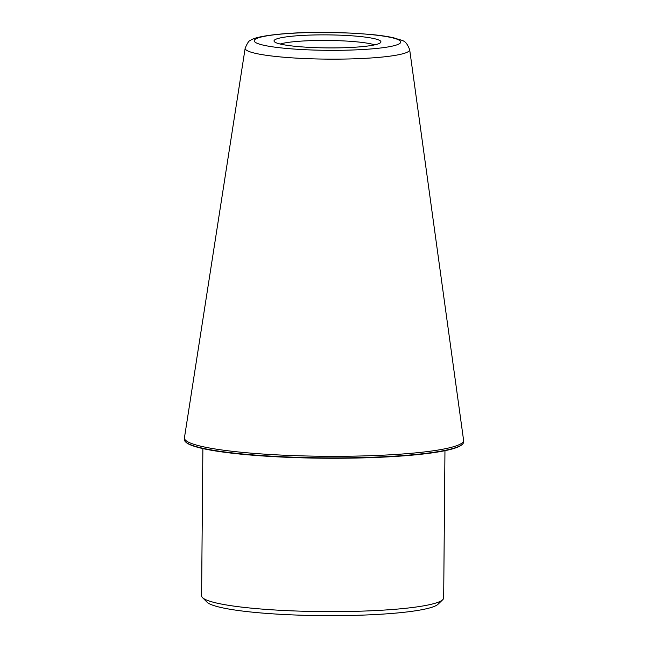 <?xml version="1.0" encoding="UTF-8"?>
<svg xmlns="http://www.w3.org/2000/svg" width="648" height="648" viewBox="0 0 648 648"><rect width="100%" height="100%" fill="white"/><g stroke="black" fill="none" stroke-linecap="round" stroke-linejoin="round"><path stroke-width="0.97" d="M462.51 444.155L462.105 444.552A139.19 16.961 -179.5 0 1 460.906 445.492A139.19 16.961 -179.5 0 1 319.901 458.185A139.19 16.961 -179.5 0 1 185.838 442.139L185.441 441.742A139.595 17.01 0.5 0 0 319.893 457.828A139.595 17.01 0.5 0 0 461.303 445.103A139.595 17.01 0.5 0 0 462.51 444.155A139.595 17.01 0.5 0 0 463.579 442.082L463.595 440.478A139.595 17.01 0.5 0 0 463.579 440.17L409.666 49.645C405.365 39.212 403.469 41.31 393.976 37.884C388.014 36.499 380.303 35.365 370.85 34.465L353.225 33.178L328.034 32.4C289.308 31.801 254.478 35.867 250.322 40.597C249.148 40.354 247.423 42.898 245.163 48.203A82.264 10.028 0.5 0 0 319.205 59.008A82.264 10.028 0.5 0 0 408.337 51.605A82.264 10.028 0.5 0 0 409.666 49.645M202.873 448.578L201.593 595.787A121.046 14.75 0.5 0 0 202.492 597.61L207.052 602.178A116.405 14.183 0.5 0 0 319.172 615.6A116.405 14.183 0.5 0 0 437.1 604.981A116.405 14.183 0.5 0 0 438.097 604.195L442.746 599.7A121.046 14.75 0.5 0 0 443.678 597.902L444.957 450.692M202.492 597.61A121.046 14.75 0.5 0 0 319.075 611.558A121.046 14.75 0.5 0 0 441.701 600.518A121.046 14.75 0.5 0 0 442.746 599.7M245.163 48.203L184.445 437.74A139.595 17.01 0.5 0 0 184.421 438.04A139.595 17.01 0.5 0 0 311.332 456.095A139.595 17.01 0.5 0 0 461.319 443.499A139.595 17.01 0.5 0 0 463.595 440.478M274.89 39.771A53.46 6.512 0.5 0 0 274.153 41.391A53.46 6.512 0.5 0 0 324.518 47.871A53.46 6.512 0.5 0 0 380.068 43.019A53.46 6.512 0.5 0 0 380.797 42.323A53.46 6.512 0.5 0 0 334.222 34.992A53.46 6.512 0.5 0 0 274.89 39.771M280.211 44.032A50.439 6.148 -179.5 0 1 327.491 40.451A50.439 6.148 -179.5 0 1 374.69 44.858M184.421 438.04L184.405 439.644A139.595 17.01 0.5 0 0 185.441 441.742M399.565 43.619A73.281 8.934 0.5 0 0 340.662 32.724A73.281 8.934 0.5 0 0 255.393 39.172A73.281 8.934 0.5 0 0 314.296 50.066A73.281 8.934 0.5 0 0 399.565 43.619"/></g></svg>

